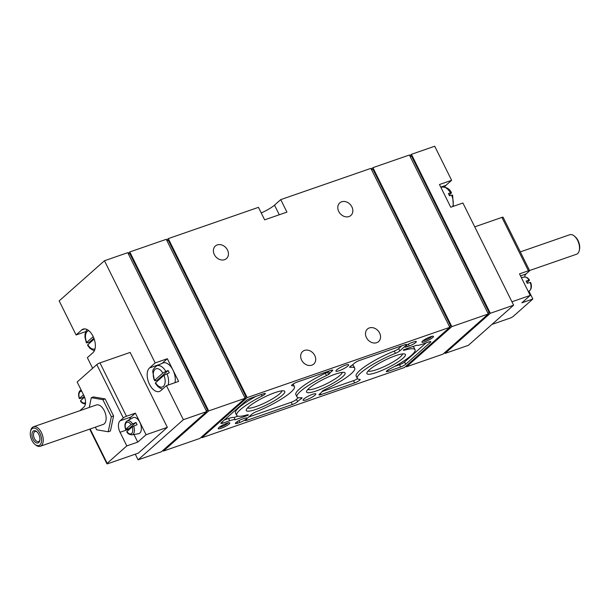 <?xml version="1.0" encoding="UTF-8"?>
<svg xmlns="http://www.w3.org/2000/svg" width="610" height="610" viewBox="0 0 610 610"><rect width="100%" height="100%" fill="white"/><g stroke="black" fill="none" stroke-linecap="round" stroke-linejoin="round"><path stroke-width="0.91" d="M126.926 431.522L132.179 426.87A6.123 3.408 70.9 0 1 131.668 433.451A6.123 3.408 70.9 0 1 126.926 431.522L127.231 431.728M131.058 424.598L125.805 429.257A6.123 3.408 70.9 0 1 126.316 422.669A6.123 3.408 70.9 0 1 131.058 424.598L135.931 422.463L129.03 428.578A7.968 4.43 -109.1 0 0 129.358 429.371M135.931 422.463A7.968 4.43 -109.1 0 1 137.059 424.728L132.179 426.87M126.102 429.455L129.03 428.578M132.5 423.79A7.404 4.117 70.9 0 0 127.086 420.923L132.888 417.736A8.517 4.735 70.9 0 1 140.559 424.049A8.517 4.735 70.9 0 1 138.439 433.756L131.912 434.846A7.404 4.117 70.9 0 0 133.628 426.062M85.552 402.371A6.123 3.408 70.9 0 1 80.619 400.64L84.576 397.133M83.517 394.807L79.498 398.368A6.123 3.408 70.9 0 1 81.793 391.33M79.796 398.574L82.724 397.697A7.968 4.43 -109.1 0 0 83.051 398.483M80.451 410.5L80.398 410.4A2.577 0.48 -26.4 0 1 80.68 409.95L83.913 407.091A9.028 5.025 70.9 0 0 83.928 395.631L77.165 382.005L96.807 364.589A2.577 0.48 -26.4 0 1 99.964 362.881L130.151 352.42L167.353 427.351L138.256 453.154L108.069 463.615A2.577 0.48 -26.4 0 1 106.887 463.76A2.577 0.48 -26.4 0 1 107.177 463.318L126.811 445.902L137.753 442.105L133.979 434.503M89.273 407.442L91.302 397.682L93.528 396.912L105.118 398.909L113.574 415.951L110.448 430.995L108.222 431.766L96.632 429.775L95.343 427.183M129.236 429.089L120.048 432.276L126.811 445.902M120.048 432.276A9.028 5.025 70.9 0 1 120.071 420.816L123.296 417.957A2.577 0.48 153.6 0 1 126.453 416.249L135.367 413.153L146.072 434.732L167.353 427.351M146.072 434.732L137.753 442.105M511.935 301.775L530.212 295.431L521.893 302.812L532.835 299.022L528.931 291.145M532.835 299.022L513.193 316.438A2.577 0.48 -26.4 0 1 510.036 318.138L491.957 324.406M524.585 277.039A9.028 5.025 -109.1 0 1 526.087 273.936L529.32 271.069A2.577 0.48 153.6 0 0 529.602 270.627A2.577 0.48 153.6 0 0 528.42 270.771L519.506 273.86L530.212 295.431M521.352 277.573L524.394 277.062A7.404 4.117 70.9 0 1 529.076 280.181L526.148 281.058A7.968 4.43 70.9 0 1 527.276 283.33L530.204 282.453A7.404 4.117 70.9 0 1 529.221 290.985L528.268 291.511M526.948 282.544L529.381 280.387M474.733 226.836L501.931 217.404A2.577 0.48 -26.4 0 1 503.113 217.267L529.602 270.627M157.632 380.922L157.319 380.297A12.436 6.916 70.9 0 1 157.266 380.167L168.124 370.544L165.821 371.398A12.2 6.786 70.9 0 0 156.701 365.87L162.71 363.072A12.879 7.16 70.9 0 1 171.974 368.31A12.879 7.16 70.9 0 1 174.948 382.691M157.319 380.297L157.22 381.113M156.701 365.87C153.72 368.295 152.424 370.316 152.82 371.947L154.46 380.472A9.63 5.353 70.9 0 1 155.001 369.424A9.63 5.353 70.9 0 1 162.832 373.046L154.46 380.472L155.176 380.838L157.266 380.167M168.124 370.544A12.436 6.916 70.9 0 1 169.252 372.817L163.96 375.318A9.63 5.353 70.9 0 1 163.411 386.374A9.63 5.353 70.9 0 1 155.58 382.744L163.96 375.318M155.58 382.744L155.298 383.202L157.807 386.458L160.476 388.356L162.664 388.997M162.832 373.046L165.821 371.398M89.838 342.934A12.436 6.916 70.9 0 1 89.487 342.157L93.902 338.245M93.223 336.659L86.681 342.462L87.398 342.828L89.487 342.157M95.053 348.775A9.63 5.353 70.9 0 1 87.809 344.734L94.199 339.068M86.887 329.453L85.042 333.937L84.981 337.277L86.391 342.911L86.681 342.462A9.63 5.353 70.9 0 1 88.778 330.666M87.809 344.734L87.52 345.191L90.036 348.447L94.321 350.895M440.893 187.369L442.075 187.087A12.2 6.786 70.9 0 1 450.462 192.867L448.365 193.538A12.436 6.916 70.9 0 1 449.494 195.802L451.591 195.139A12.2 6.786 70.9 0 1 452.772 206.523M452.307 195.505L451.591 195.139M450.462 192.867L451.179 193.233L451.461 192.775C449.776 188.955 446.65 187.064 442.075 187.087M449.151 195.032L451.179 193.233M162.1 363.362L167.338 358.71L155.176 362.927L104.455 260.744L59.17 300.898L76.082 334.959L85.621 331.649M161.383 451.774L138.081 459.849L183.358 419.695L206.66 411.62L161.383 451.774M84.775 328.889L81.74 329.941A12.902 7.175 70.9 0 1 83.151 329.103A12.902 7.175 70.9 0 1 93.635 337.582A12.902 7.175 70.9 0 1 93.01 352.649L87.352 357.666L92.629 368.295M135.267 454.191L138.081 459.849M81.74 329.941L76.082 334.959M155.176 362.927L149.519 367.944A12.902 7.175 70.9 0 0 148.893 383.011A12.902 7.175 70.9 0 0 159.378 391.49A12.902 7.175 70.9 0 0 160.788 390.652L166.454 385.634L183.358 419.695M166.454 385.634L178.608 381.418L167.338 358.71M104.455 260.744L127.757 252.662L206.66 411.62M409.775 155.779L411.422 154.315L434.724 146.24L451.629 180.301L439.474 184.517L450.744 207.225L462.906 203.008L513.628 305.191L468.35 345.344L445.048 353.426L490.326 313.273L513.628 305.191M411.422 154.315L490.326 313.273M444.667 187.072A12.902 7.175 -109.1 0 1 445.971 185.318L451.629 180.301M444.667 352.664L445.048 353.426M239.852 422.455L237.824 423.157A5.292 0.984 -26.4 0 1 235.407 423.454A5.292 0.984 -26.4 0 1 237.549 421.418A5.292 0.984 -26.4 0 1 242.467 419.047L244.488 418.346A5.292 0.984 -26.4 0 1 246.905 418.048A5.292 0.984 -26.4 0 1 244.762 420.084A5.292 0.984 -26.4 0 1 239.852 422.455L238.937 420.618M409.241 346L407.221 346.701A5.292 0.984 -26.4 0 1 404.796 346.998A5.292 0.984 -26.4 0 1 406.946 344.963A5.292 0.984 -26.4 0 1 411.857 342.584L413.885 341.882A5.292 0.984 -26.4 0 1 416.302 341.592A5.292 0.984 -26.4 0 1 414.159 343.628A5.292 0.984 -26.4 0 1 409.241 346L408.326 344.162M221.178 428.289A6.451 1.197 153.6 0 0 227.621 425.109A6.451 1.197 153.6 0 0 229.581 422.761A6.451 1.197 153.6 0 0 223.481 424.705A6.451 1.197 153.6 0 0 218.235 428.388A6.451 1.197 153.6 0 0 221.178 428.289M424.865 341.775A6.451 1.197 153.6 0 0 431.308 338.596A6.451 1.197 153.6 0 0 433.268 336.247A6.451 1.197 153.6 0 0 427.16 338.192A6.451 1.197 153.6 0 0 421.922 341.882A6.451 1.197 153.6 0 0 424.865 341.775M376.736 372.42A21.495 4.003 153.6 0 0 398.2 361.821A21.495 4.003 153.6 0 0 404.735 353.998A21.495 4.003 153.6 0 0 384.384 360.472A21.495 4.003 153.6 0 0 366.923 372.763A21.495 4.003 153.6 0 0 376.736 372.42M256.116 409.348A21.495 4.003 153.6 0 0 277.58 398.749A21.495 4.003 153.6 0 0 284.115 390.926A21.495 4.003 153.6 0 0 263.764 397.407A21.495 4.003 153.6 0 0 246.303 409.691A21.495 4.003 153.6 0 0 256.116 409.348M316.422 390.888A21.495 4.003 153.6 0 0 337.894 380.282A21.495 4.003 153.6 0 0 344.421 372.458A21.495 4.003 153.6 0 0 324.078 378.94A21.495 4.003 153.6 0 0 306.609 391.231A21.495 4.003 153.6 0 0 316.422 390.888M245.609 419.756L251.884 414.198A4.125 0.77 -26.4 0 1 256.307 411.697A32.254 6.001 -26.4 0 0 294.432 386.648A32.254 6.001 -26.4 0 0 291.885 385.673A4.125 0.77 -26.4 0 1 291.565 385.55A4.125 0.77 -26.4 0 1 293.235 383.957A4.125 0.77 -26.4 0 1 297.07 382.104L330.826 370.407A4.125 0.77 -26.4 0 1 332.717 370.178A4.125 0.77 -26.4 0 1 332 371.101A14.19 2.638 -26.4 0 0 329.636 373.549A2.577 0.48 -26.4 0 1 328.592 374.418A4.125 0.77 -26.4 0 1 326.502 375.546A32.254 6.001 -26.4 0 0 296.963 396.866A32.254 6.001 -26.4 0 0 301.492 397.72A4.125 0.77 -26.4 0 1 302.072 397.827A4.125 0.77 -26.4 0 1 302.087 397.918A2.577 0.48 -26.4 0 1 301.256 398.711A14.19 2.638 -26.4 0 0 297.596 401.609A4.125 0.77 -26.4 0 1 292.342 404.537L247.042 420.237A4.125 0.77 -26.4 0 1 245.151 420.473A4.125 0.77 -26.4 0 1 245.609 419.756M404.743 350.11A4.125 0.77 -26.4 0 1 403.423 350.155A4.125 0.77 -26.4 0 1 403.553 349.774L416.5 345.29A12.902 2.402 -26.4 0 0 422.036 344.284L428.921 341.897A4.125 0.77 -26.4 0 1 430.812 341.669A4.125 0.77 -26.4 0 1 430.355 342.378L405.68 364.262A4.125 0.77 -26.4 0 1 400.625 366.991L388.257 371.276A4.125 0.77 -26.4 0 1 386.374 371.505A4.125 0.77 -26.4 0 1 389.63 369.035A32.254 6.001 -26.4 0 0 415.052 349.721A32.254 6.001 -26.4 0 0 404.743 350.11L404.43 349.477M449.806 327.318L404.521 367.472L201.902 437.721L247.187 397.567L449.806 327.318L370.895 168.368L280.73 199.63L274.508 205.151A14.19 2.638 -26.4 0 1 261.21 212.928M315.012 395.143A7.099 1.319 -26.4 0 1 308.119 399.138A7.099 1.319 -26.4 0 1 303.086 400.229A7.099 1.319 -26.4 0 1 308.851 395.898A7.099 1.319 -26.4 0 1 315.797 393.923A7.099 1.319 -26.4 0 1 315.012 395.143M347.837 366.038A7.099 1.319 -26.4 0 1 340.944 370.034A7.099 1.319 -26.4 0 1 335.912 371.124A7.099 1.319 -26.4 0 1 341.684 366.785A7.099 1.319 -26.4 0 1 348.623 364.81A7.099 1.319 -26.4 0 1 347.837 366.038M222.78 423.149A4.125 0.77 -26.4 0 1 220.896 423.378A4.125 0.77 -26.4 0 1 221.354 422.669L246.028 400.785A4.125 0.77 -26.4 0 1 251.084 398.055L263.444 393.763A4.125 0.77 -26.4 0 1 265.335 393.534A4.125 0.77 -26.4 0 1 262.079 396.012A32.254 6.001 -26.4 0 0 236.657 415.326A32.254 6.001 -26.4 0 0 246.966 414.937A4.125 0.77 -26.4 0 1 248.285 414.891A4.125 0.77 -26.4 0 1 248.156 415.265L235.208 419.756A12.902 2.402 -26.4 0 0 229.673 420.763L222.78 423.149L222.177 421.929M320.883 394.639A4.125 0.77 -26.4 0 1 318.992 394.868A4.125 0.77 -26.4 0 1 319.701 393.946A14.19 2.638 -26.4 0 0 322.072 391.498A2.577 0.48 -26.4 0 1 323.117 390.629A4.125 0.77 -26.4 0 1 325.206 389.5A32.254 6.001 -26.4 0 0 354.745 368.181A32.254 6.001 -26.4 0 0 350.216 367.327A4.125 0.77 -26.4 0 1 349.637 367.212A4.125 0.77 -26.4 0 1 349.621 367.128A2.577 0.48 -26.4 0 1 350.453 366.328A14.19 2.638 -26.4 0 0 354.113 363.438A4.125 0.77 -26.4 0 1 359.366 360.51L404.666 344.802A4.125 0.77 -26.4 0 1 406.557 344.574A4.125 0.77 -26.4 0 1 406.1 345.283L399.825 350.849A4.125 0.77 -26.4 0 1 395.402 353.342A32.254 6.001 -26.4 0 0 357.277 378.398A32.254 6.001 -26.4 0 0 359.816 379.367A4.125 0.77 -26.4 0 1 360.144 379.496A4.125 0.77 -26.4 0 1 358.474 381.082A4.125 0.77 -26.4 0 1 354.639 382.935L320.883 394.639L320.296 393.465M166.629 240.081L168.276 238.617L258.442 207.354L264.641 219.844L286.929 212.12L280.73 199.63M379.611 333.029A8.387 6.794 48.4 0 0 367.456 329.034A8.387 6.794 48.4 0 0 367.937 339.816A8.387 6.794 48.4 0 0 378.589 341.585A8.387 6.794 48.4 0 0 379.611 333.029M314.768 355.508A8.387 6.794 48.4 0 0 302.621 351.512A8.387 6.794 48.4 0 0 303.101 362.294A8.387 6.794 48.4 0 0 313.746 364.063A8.387 6.794 48.4 0 0 314.768 355.508M351.901 206.889A8.387 6.794 48.4 0 0 339.755 202.901A8.387 6.794 48.4 0 0 340.235 213.683A8.387 6.794 48.4 0 0 350.88 215.452A8.387 6.794 48.4 0 0 351.901 206.889M227.499 250.024A8.387 6.794 48.4 0 0 215.345 246.036A8.387 6.794 48.4 0 0 215.826 256.81A8.387 6.794 48.4 0 0 226.478 258.579A8.387 6.794 48.4 0 0 227.499 250.024M168.276 238.617L247.187 397.567M201.529 436.966L201.902 437.721M128.13 253.424L129.777 251.96L166.255 239.318L245.159 398.269L199.874 438.422L163.404 451.072L208.689 410.919L245.159 398.269M371.276 169.13L372.923 167.666L409.394 155.016L488.305 313.975L443.02 354.128L406.55 366.77L451.827 326.617L488.305 313.975M128.451 254.057L129.777 253.6L207.56 410.286L206.477 411.247M206.226 410.743L207.56 410.286M129.777 251.96L208.689 410.919M166.942 240.714L168.276 240.256L246.051 396.935L244.968 397.895M244.724 397.4L246.051 396.935M371.589 169.763L372.923 169.305L450.699 325.984L449.616 326.945M449.372 326.449L450.699 325.984M372.923 167.666L451.827 326.617M410.088 156.419L411.422 155.954L489.197 312.64L488.114 313.601M487.87 313.098L489.197 312.64M406.168 366.015L406.55 366.77M163.03 450.31L163.404 451.072M236.657 415.326L235.529 413.054A32.254 6.001 -26.4 0 1 255.91 396.378M247.904 414.762L248.156 415.265M237.923 416.15L234.08 417.484L235.208 419.756M224.472 419.901L228.544 418.49A12.902 2.402 -26.4 0 1 234.08 417.484M426.108 342.873L404.552 361.989A4.125 0.77 -26.4 0 1 399.497 364.719L394.67 366.396M412.657 346.617A32.254 6.001 -26.4 0 1 413.923 347.448L415.052 349.721M357.506 378.711A4.125 0.77 -26.4 0 1 353.51 380.663L322.027 391.582M357.277 378.398L356.148 376.126A32.254 6.001 -26.4 0 1 394.274 351.07L395.402 353.342M401.853 345.779L398.696 348.577A4.125 0.77 -26.4 0 1 394.274 351.07M352.237 365.062A32.254 6.001 -26.4 0 1 353.617 365.909L354.745 368.181M293.075 384.064A32.254 6.001 -26.4 0 1 293.303 384.376L294.432 386.648M296.963 396.866L295.835 394.594A32.254 6.001 -26.4 0 1 325.374 373.274A4.125 0.77 -26.4 0 0 327.463 372.146A2.577 0.48 -26.4 0 0 328.508 371.276A14.19 2.638 -26.4 0 1 328.554 371.193M248.727 416.996L291.214 402.264A4.125 0.77 -26.4 0 0 296.468 399.337A14.19 2.638 -26.4 0 1 298.343 397.712M307.867 389.439A19.284 3.591 153.6 0 0 316.43 388.082A19.284 3.591 153.6 0 0 342.24 372.375M247.553 407.899A19.284 3.591 153.6 0 0 256.116 406.542A19.284 3.591 153.6 0 0 281.927 390.842M368.173 370.971A19.284 3.591 153.6 0 0 376.736 369.614A19.284 3.591 153.6 0 0 402.547 353.914M520.299 251.892L569.755 234.743A10.324 5.742 70.9 0 1 574.246 235.986L575.055 236.642A9.135 5.078 70.9 0 1 579.5 249.475L579.271 250.481A10.324 5.742 70.9 0 1 576.511 254.248L529.549 270.527M574.246 235.986A10.324 5.742 70.9 0 1 579.271 250.481M129.625 419.528A9.028 5.025 70.9 0 1 131.005 417.019L135.367 413.153M84.256 396.34L82.724 397.697M91.302 397.682L102.884 399.68L105.118 398.909M102.884 399.68L111.348 416.721L113.574 415.951M111.348 416.721L108.222 431.766M30.5 431.552L30.729 430.538A10.324 5.742 70.9 0 1 33.489 426.779L96.38 404.971A10.324 5.742 70.9 0 1 105.179 412.848A10.324 5.742 70.9 0 1 103.143 424.476L40.245 446.284A10.324 5.742 70.9 0 1 35.754 445.033L34.945 444.377A9.135 5.078 70.9 0 1 31.926 440.405A9.135 5.078 70.9 0 1 30.5 431.552A9.135 5.078 70.9 0 1 37.309 429.661A9.135 5.078 70.9 0 1 41.465 441.655A9.135 5.078 70.9 0 1 34.945 444.377M39.864 440.077A5.33 2.966 70.9 0 1 38.56 441.587A5.33 2.966 70.9 0 1 34.473 438.628A5.33 2.966 70.9 0 1 35.067 431.514A5.33 2.966 70.9 0 1 37.027 431.888M33.108 439.36A6.451 3.584 70.9 0 1 32.391 432.2A6.451 3.584 70.9 0 1 36.63 431.537A6.451 3.584 70.9 0 1 39.772 440.595A6.451 3.584 70.9 0 1 33.108 439.36M33.489 426.779A10.324 5.742 70.9 0 1 42.288 434.648A10.324 5.742 70.9 0 1 40.245 446.284M422.875 340.815A5.33 0.991 153.6 0 0 424.865 340.357A5.33 0.991 153.6 0 0 431.842 336.362M219.188 427.328A5.33 0.991 153.6 0 0 221.186 426.87A5.33 0.991 153.6 0 0 228.163 422.875M79.346 398.597C78.027 394.609 78.499 391.757 80.779 390.042A7.404 4.117 70.9 0 1 81.084 389.897M80.68 409.95L80.878 410.347M90.135 428.99L107.177 463.318M96.807 364.589L123.296 417.957M99.964 362.881L126.453 416.249M501.931 217.404L528.42 270.771M166.949 373.671A12.2 6.786 70.9 0 1 168.131 385.055M274.508 205.151L279.281 214.766M261.332 394.502L262.079 396.012M228.544 418.49L229.673 420.763M429.966 341.6L430.355 342.378M404.552 361.989L405.68 364.262M399.497 364.719L400.625 366.991M387.701 370.14L388.257 371.276M353.51 380.663L354.639 382.935M398.696 348.577L399.825 350.849M405.711 344.505L406.1 345.283M349.919 366.732L350.216 367.327M291.664 385.215L291.885 385.673M331.55 370.186L332 371.101M328.508 371.276L329.636 373.549M327.463 372.146L328.592 374.418M325.374 373.274L326.502 375.546M300.799 397.789L301.256 398.711M296.468 399.337L297.596 401.609M291.214 402.264L292.342 404.537M246.432 419.024L247.042 420.237M445.971 185.318L440.771 187.125M160.194 364.246L149.519 367.944M526.087 273.936L520.505 275.873M131.005 417.019L120.071 420.816M406.496 345.252L407.221 346.701M237.099 421.708L237.824 423.157M126.781 431.758C127.459 433.519 129.167 434.549 131.912 434.846M127.086 420.923C124.806 422.638 124.333 425.49 125.652 429.478M80.474 400.877C81.153 402.638 82.861 403.667 85.606 403.965M89.7 429.135L106.887 463.76M524.394 277.062C526.331 276.871 528.039 277.901 529.526 280.15M529.221 290.985C531.501 289.27 531.973 286.418 530.654 282.43M453.36 206.317L452.597 195.055"/></g></svg>
